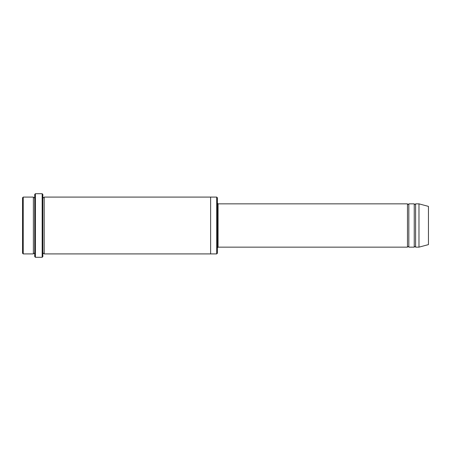 <?xml version="1.0" encoding="UTF-8"?>
<svg xmlns="http://www.w3.org/2000/svg" width="451" height="451" viewBox="0 0 451 451"><rect width="100%" height="100%" fill="white"/><g stroke="black" fill="none" stroke-linecap="round" stroke-linejoin="round"><path stroke-width="0.68" d="M217.382 203.175L218.059 203.852L407.478 203.852L407.478 247.148C407.93 246.274 408.38 246.274 408.832 247.148L414.243 247.148C414.695 246.274 415.145 246.274 415.596 247.148L415.596 203.852L418.979 203.852L418.979 247.148L415.596 247.148M408.832 247.148L408.832 203.852L414.243 203.852L414.243 247.148M217.382 197.763L217.382 253.236L216.705 253.913L216.705 197.087L217.382 197.763M34.727 197.087C34.276 197.961 33.825 197.961 33.374 197.087L33.374 253.913C33.825 253.039 34.276 253.039 34.727 253.913M23.227 197.087L22.55 197.763L22.55 253.236L23.227 253.913L23.227 197.087L33.374 197.087M23.227 253.913L33.374 253.913M418.979 247.148L428.45 244.611L428.45 206.389L418.979 203.852M42.168 193.704L42.845 194.381L42.845 256.619L42.168 257.295L35.403 257.295L35.403 193.704L42.168 193.704L42.168 257.295M42.845 253.913C43.296 253.039 43.747 253.039 44.198 253.913L44.198 197.087C43.747 197.961 43.296 197.961 42.845 197.087M35.403 257.295L34.727 256.619L34.727 194.381L35.403 193.704M44.198 253.913L216.705 253.913M210.617 253.913L210.617 197.087L216.705 197.087M218.059 203.852L218.059 247.148L407.478 247.148M415.596 203.852C415.145 204.726 414.695 204.726 414.243 203.852M408.832 203.852C408.38 204.726 407.93 204.726 407.478 203.852M44.198 197.087L210.617 197.087M218.059 247.148L217.382 247.825"/></g></svg>
